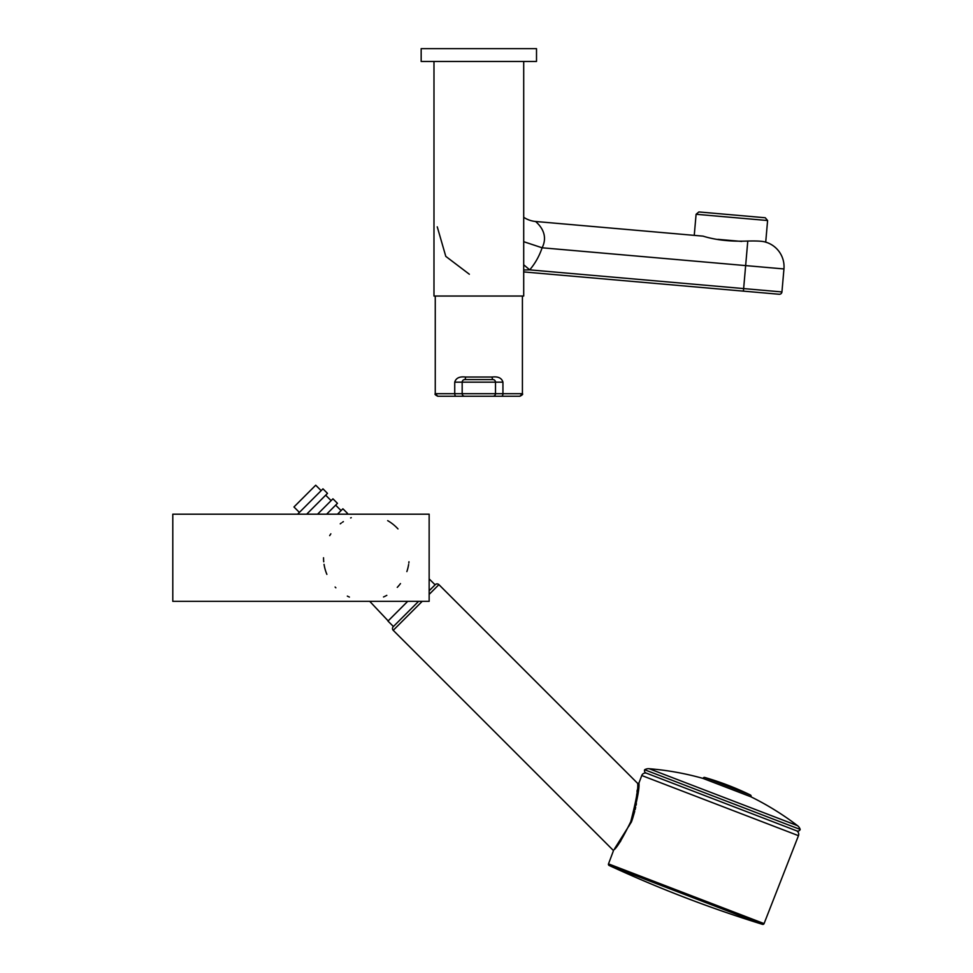 <?xml version="1.0" encoding="UTF-8"?>
<svg xmlns="http://www.w3.org/2000/svg" width="973" height="973" viewBox="0 0 973 973"><rect width="100%" height="100%" fill="white"/><g stroke="black" fill="none" stroke-linecap="round" stroke-linejoin="round"><path stroke-width="1.46" d="M469.351 274.24L445.792 256.373L437.254 226.843M523.705 270.007L529.726 269.862L743.64 288.58L743.408 291.134L779.166 294.26L523.705 271.917M523.705 264.778L529.726 269.862A66.638 66.638 -61.4 0 0 542.107 247.787L523.705 241.693M764.863 241.9A25.639 25.639 0 0 1 783.946 268.949L745.646 265.593L743.64 288.58L781.939 291.936A2.566 2.566 0 0 1 779.166 294.26A2.566 2.566 0 0 0 781.939 291.936L783.946 268.949A25.639 25.639 0 0 0 767.089 242.593L767.089 242.593A25.639 25.639 0 0 1 783.946 268.949A25.639 25.639 0 0 0 764.863 241.9L767.089 242.593L764.863 241.9C761.944 241.109 756.252 240.818 747.787 241.049C730.516 241.693 715.593 240.051 703.017 236.135L535.685 221.491L694.248 235.369L696.096 214.279L767.6 220.53L765.265 217.757L698.869 211.944L696.096 214.279M766.821 242.496L766.152 242.277L766.821 242.496A25.639 25.639 0 0 1 766.846 242.508M703.017 236.135L692.849 235.247M535.685 221.491A25.639 25.639 -101.2 0 1 523.705 217.295A25.639 25.639 78.8 0 0 535.685 221.491C534.773 221.309 550.28 231.696 542.107 247.787L745.646 265.593L747.787 241.049M741.754 241.438L717.916 239.346M523.705 61.469L523.705 296.035L433.982 296.035L433.982 61.469M478.838 61.469L421.163 61.469L421.163 48.65L536.512 48.65L536.512 61.469L478.838 61.469M492.156 377.038C498.127 376.332 501.727 378.047 502.944 382.17L495.5 382.17A2.566 2.566 0 0 0 492.934 379.604L478.838 379.604L492.934 379.604A2.566 0.778 -90 0 1 492.156 377.038L465.52 377.038C459.548 376.332 455.948 378.047 454.732 382.17L462.175 382.17L462.175 393.7A2.566 2.566 0 0 0 464.741 396.266L437.826 396.266C435.393 395.087 434.542 394.235 435.259 393.7L437.826 396.266M478.838 379.604L464.741 379.604A2.566 0.778 90 0 0 465.52 377.038M522.416 296.035L522.416 393.7C523.133 394.235 522.282 395.087 519.85 396.266L492.934 396.266A2.566 2.566 0 0 0 495.5 393.7A2.566 2.566 0 0 1 492.934 396.266L464.741 396.266A2.566 2.566 0 0 1 462.175 393.7L454.732 393.7A2.566 1.423 90 0 0 456.142 396.266M492.934 396.266A2.566 2.566 0 0 0 495.5 393.7L495.5 382.17L462.175 382.17A2.566 2.566 0 0 1 464.741 379.604A2.566 2.566 0 0 0 462.175 382.17M172.793 557.76L172.793 514.182L429.154 514.182L429.154 601.338L172.793 601.338L172.793 557.76M397.993 528.923A42.812 42.812 0 0 0 396.607 527.475M396.315 527.196A42.812 42.812 0 0 0 395.452 526.369M394.868 525.834A42.812 42.812 0 0 0 393.98 525.067M393.372 524.556A42.812 42.812 0 0 0 392.46 523.839M391.839 523.365A42.812 42.812 0 0 0 390.903 522.696M390.27 522.258A42.812 42.812 0 0 0 389.309 521.625M388.665 521.224A42.812 42.812 0 0 0 387.692 520.652M351.265 517.685A42.812 42.812 0 0 0 350.608 517.94M343.372 521.637A42.812 42.812 0 0 0 342.411 522.258M341.316 523.024A42.812 42.812 0 0 0 340.246 523.827M330.844 533.824A42.812 42.812 0 0 0 329.689 535.636M323.535 557.76A42.812 42.812 0 0 0 323.729 561.81M324.045 564.328A42.812 42.812 0 0 0 326.879 574.362M335.113 587.035A42.812 42.812 0 0 0 335.855 587.814M347.337 596.121A42.812 42.812 0 0 0 348.103 596.485M348.626 596.729A42.812 42.812 0 0 0 349.404 597.069M383.508 596.972A42.812 42.812 0 0 0 384.274 596.631M384.797 596.388A42.812 42.812 0 0 0 385.551 596.011M386.062 595.756A42.812 42.812 0 0 0 386.804 595.354M397.264 587.376A42.812 42.812 0 0 0 400.475 583.593M406.86 571.589A42.812 42.812 0 0 0 408.611 564.51M408.83 563.051A42.812 42.812 0 0 0 408.964 561.737M369.728 601.338L388.154 620.896M435.101 584.822L429.154 590.769L435.101 584.822L429.665 579.385L429.154 579.896M407.711 601.338L387.972 621.078L393.408 626.515L418.585 601.338L393.408 626.515M762.504 924.35L609.159 865.484A1232.195 1232.195 0 0 0 762.504 924.35A1.277 1.277 0 0 0 764.073 923.596L798.468 835.673L641.766 775.517L638.908 783.107L637.643 783.374C638.458 787.972 636.16 800.755 630.747 821.723C621.796 839.967 615.921 849.465 613.148 850.244L393.226 630.322A2.566 2.566 0 0 1 393.226 626.697M637.643 783.374L438.908 584.639A2.566 2.566 0 0 0 435.284 584.639M631.878 818.402L632.231 817.271M632.584 816.116L633.009 814.62M633.63 812.26L634.432 808.855M634.834 806.958L635.15 805.303M635.32 804.428L635.6 802.834M636.111 799.587L636.208 798.833M636.464 796.996L636.683 795.136M636.743 794.637L636.816 793.944M637.023 791.937L637.181 790.1M638.908 783.107C639.65 787.729 637.157 800.682 631.416 821.966L614.608 848.675M618.585 843.956L620.725 841.073M629.13 825.87L629.397 825.238M631.368 822.112L631.854 820.774M632.061 820.19L632.377 819.254M609.159 865.484A1.277 1.277 0 0 1 608.502 863.878L613.318 851.059M632.608 818.585L634.7 811.397M635.126 809.67L635.418 808.393M635.503 808.052L635.673 807.286M636.123 805.121L636.391 803.747M641.766 775.517A3.843 3.843 0 0 1 641.766 775.493A3.843 3.843 0 0 1 646.741 773.28M798.468 835.673A3.843 3.843 0 0 0 796.267 830.687M644.637 769.74L800.207 829.446A2.566 2.566 0 0 1 796.887 830.93L646.121 773.049A2.566 2.566 0 0 1 644.637 769.74A7.76 7.76 0 0 1 649.149 768.719A282.194 282.194 0 0 1 703.078 778.436L750.949 796.814A282.194 282.194 0 0 1 797.532 825.676L649.149 768.719M800.207 829.446A7.76 7.76 0 0 0 797.532 825.676M703.078 778.436L750.949 796.814M703.163 778.23A1.277 1.277 0 0 1 704.72 777.451A282.194 282.194 0 0 1 750.39 794.99A1.277 1.277 0 0 1 751.034 796.607M337.497 514.182L342.897 508.782L347.434 513.306L346.558 514.182M317.563 514.182L332.936 498.808L337.461 503.333L326.624 514.182M297.616 514.182L322.963 488.835L327.487 493.372L306.69 514.182M321.151 490.647L315.714 485.211L293.955 506.969L299.392 512.406M519.85 396.266L522.416 393.7L502.944 393.7L502.944 382.17M462.175 393.7L502.944 393.7A2.566 1.423 90 0 1 501.533 396.266M435.259 296.035L435.259 393.7L454.732 393.7L454.732 382.17M764.073 923.596L608.502 863.878M438.908 584.639L429.154 594.394M422.209 601.338L393.226 630.322M704.72 777.451L750.39 794.99M765.715 242.143L767.6 220.53M463.172 380.139L463.841 379.762M494.515 380.139L493.834 379.762M335.649 505.157L341.085 510.594M325.675 495.184L331.112 500.621"/></g></svg>
